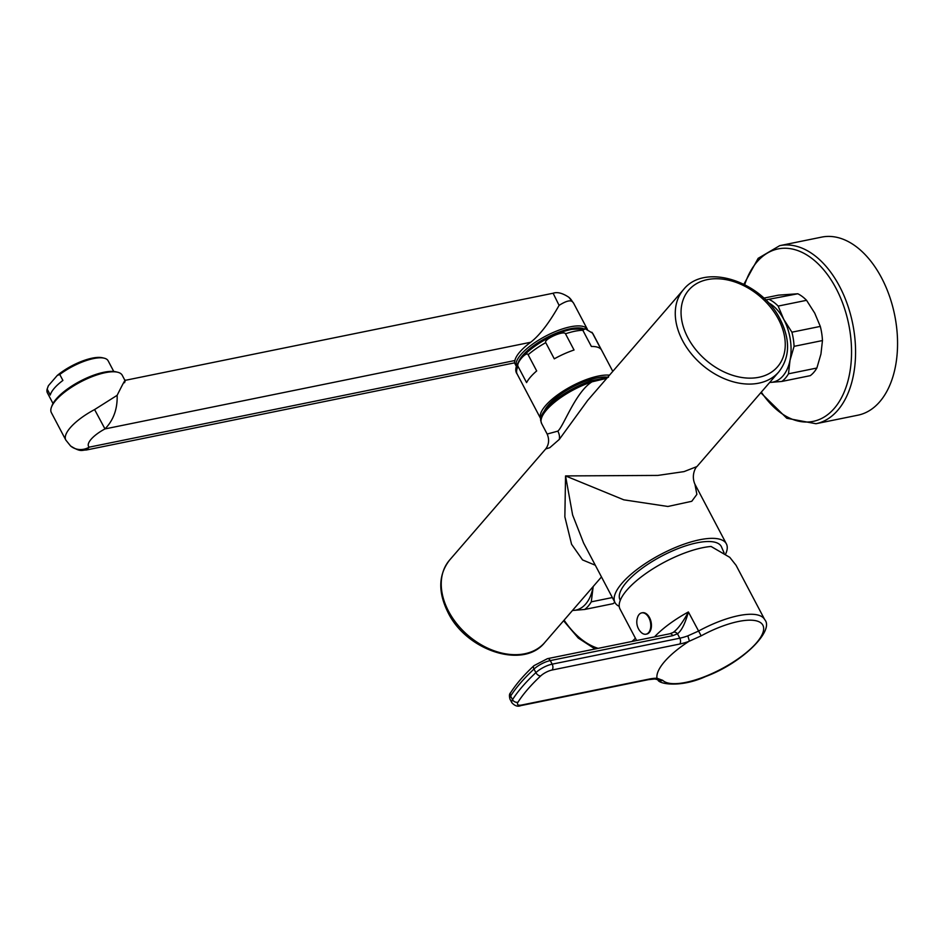 <?xml version="1.0" encoding="UTF-8"?>
<svg xmlns="http://www.w3.org/2000/svg" width="943" height="943" viewBox="0 0 943 943"><rect width="100%" height="100%" fill="white"/><g stroke="black" fill="none" stroke-linecap="round" stroke-linejoin="round"><path stroke-width="1.41" d="M641.712 612.879A10.88 6.695 -101.5 0 0 639.106 614.482A10.88 6.695 78.5 0 0 637.739 616.84A14.581 14.581 0 0 0 640.851 632.093A10.88 6.695 78.5 0 0 646.049 634.191A10.88 6.695 78.5 0 0 648.643 632.588A10.88 6.695 -101.5 0 0 649.798 619.893A10.88 6.695 -101.5 0 0 641.712 612.879L642.372 612.75A10.88 6.695 -101.5 0 1 650.458 619.751A10.88 6.695 -101.5 0 1 649.314 632.458A10.88 6.695 78.5 0 1 646.709 634.061A10.88 6.695 78.5 0 1 646.368 634.109M654.513 636.879A61.531 20.793 -27.8 0 1 688.39 611.96C685.207 623.453 681.577 630.737 677.475 633.79L679.797 638.199A28.62 9.678 152.2 0 0 687.836 635.853L698.48 631.091A61.531 20.793 -27.8 0 1 738.569 615.661A61.531 20.793 -27.8 0 1 764.726 619.657L736.07 565.305L729.799 557.36L711.069 546.469A61.531 20.793 152.2 0 0 702.724 547.694A61.531 20.793 152.2 0 0 643.008 575.584A61.531 20.793 152.2 0 0 620.034 609.072L636.619 640.521M687.836 635.853L689.416 641.157L701.168 635.841L688.39 611.96C682.838 622.321 677.734 629.181 673.066 632.541A4.291 2.947 -122.5 0 1 673.196 632.447L669.884 633.755L547.447 658.674A4.291 2.64 -101.5 0 1 550.276 660.595L552.162 664.167L679.797 638.199A4.291 2.64 78.5 0 1 679.703 644.045A32.911 11.127 152.2 0 0 688.885 641.381A61.531 20.793 152.2 0 0 656.976 678.288L654.866 678.995L657.872 679.738A4.291 4.02 -45.2 0 0 662.717 680.316L657.306 678.347M669.884 633.755A4.291 2.64 -101.5 0 1 672.713 635.676L677.475 633.79A4.291 2.947 -122.5 0 0 673.208 632.447L673.267 632.411M821.718 237.106A90.858 55.943 78.5 0 1 881.575 277.879A90.858 55.943 -101.5 0 1 857.953 415.179L815.966 423.725A90.858 55.943 -101.5 0 0 839.588 286.424A90.858 55.943 -101.5 0 0 779.731 245.651L821.718 237.106M806.548 300.31L778.164 306.086L783.763 319.394L791.92 332.184L820.304 326.408L814.705 313.1L806.548 300.31A44.356 27.312 -101.5 0 0 797.802 293.768L778.446 295.147L763.795 298.129M822.461 340.553L794.077 346.34L790.01 360.332L788.489 373.805L816.874 368.029L820.94 354.038L822.461 340.553A44.356 27.312 -101.5 0 0 820.304 326.408M769.712 382.41A41.492 25.544 -101.5 0 0 770.95 382.375L781.9 381.432L810.285 375.656A44.356 27.312 -101.5 0 0 816.874 368.029M768.345 302.715A41.492 25.544 -101.5 0 1 783.763 319.394A41.492 25.544 -101.5 0 1 790.01 360.332A41.492 25.544 -101.5 0 1 770.95 382.375L769.665 382.457M765.645 299.909L797.802 293.768M778.164 306.086A44.356 27.312 -101.5 0 0 769.417 299.556M794.077 346.34A44.356 27.312 -101.5 0 0 791.92 332.184M781.9 381.432A44.356 27.312 -101.5 0 0 788.489 373.805M547.117 433.945L547.164 434.051C549.474 439.556 548.991 444.518 545.702 448.951L549.804 447.677L559.27 439.426L587.642 400.457M778.8 371.907A62.957 44.816 -139.1 0 1 682.567 340.612A62.957 44.816 -139.1 0 1 683.557 289.536C704.916 262.425 761.838 281.415 780.274 319.5C790.458 339.904 789.963 357.373 778.8 371.907L696.936 466.561L684.017 471.618L657.813 475.425L565.552 475.92L572.613 514.949L583.646 543.133M696.936 466.561C696.264 466.455 690.712 474.789 694.92 484.195L696.877 494.38L691.773 501.287L667.892 506.474L623.783 499.825L565.552 475.92L564.857 516.847L571.564 544.264L582.562 559.93L595.304 565.234M725.639 553.989A62.957 21.276 152.2 0 0 726.381 543.863A62.957 21.276 152.2 0 0 680.834 545.337A62.957 21.276 152.2 0 0 622.074 583.128A62.957 21.276 152.2 0 0 615.001 602.589A62.957 21.276 152.2 0 0 619.233 606.361M620.27 600.314L620.07 599.925A57.228 19.343 -27.8 0 1 641.44 568.77A57.228 19.343 -27.8 0 1 696.983 542.826A57.228 19.343 -27.8 0 1 721.324 546.539L724.106 552.94M572.495 610.451A41.492 25.544 -101.5 0 0 573.733 610.404A41.492 25.544 -101.5 0 0 592.793 588.361A41.492 25.544 -101.5 0 0 593.123 586.605M614.812 602.235A44.356 27.312 -101.5 0 1 613.068 603.685L584.684 609.461L572.46 610.498M584.684 609.461A44.356 27.312 -101.5 0 0 591.273 601.846L612.349 597.556M593.194 586.522L591.273 601.846M608.459 377.271L591.273 380.772A4.291 1.792 71.7 0 1 591.956 381.844A44.356 14.994 -27.8 0 0 541.647 423.572L547.164 434.051L557.843 431.128C563.49 426.566 575.454 392.205 591.956 381.844L606.773 378.332M591.273 380.772A44.109 14.911 152.2 0 0 540.669 420.425L541.647 423.572M607.716 377.235A39.347 13.296 -27.8 0 0 596.825 377.931A39.347 13.296 152.2 0 0 544.429 410.818M609.508 375.173A42.93 14.51 -27.8 0 0 598.463 376.033A42.93 14.51 152.2 0 0 557.03 395.317A42.93 14.51 152.2 0 0 540.681 418.668L517.165 374.065A42.93 14.51 -27.8 0 1 518.037 366.414C515.88 363.232 526.465 350.961 528.139 354.733A42.93 14.51 -27.8 0 1 545.749 342.639C543.286 339.374 564.008 330.085 565.494 333.798A42.93 14.51 -27.8 0 1 574.853 331.241A42.93 14.51 -27.8 0 1 582.833 330.274L585.202 328.765L592.487 333.127A42.93 14.51 -27.8 0 1 593.1 334.034L612.797 371.365M565.494 333.798L574.039 350.006A42.93 14.51 152.2 0 0 554.284 358.835L545.749 342.639M518.037 366.414L526.583 382.61A42.93 14.51 152.2 0 1 536.685 370.929L528.139 354.733M582.833 330.274L591.379 346.47A42.93 14.51 152.2 0 1 601.033 349.323L592.487 333.127M47.15 389.058L50.285 395.011A34.337 11.611 -27.8 0 1 62.898 380.43L59.763 374.477L57.24 375.467L48.423 385.675L47.15 389.058A34.337 11.611 152.2 0 0 47.386 392.83L53.008 403.498M48.022 386.63A32.911 11.127 -27.8 0 1 48.105 386.418A32.911 11.127 -27.8 0 1 48.423 385.675M57.24 375.467A32.911 11.127 -27.8 0 1 102.445 357.762L104.166 358.175A34.337 11.611 152.2 0 0 93.534 358.576A34.337 11.611 152.2 0 0 59.763 374.477M514.489 362.866L86.308 450.011C81.817 449.905 81.239 452.664 70.56 445.956L65.81 440.051L51.37 412.657A40.066 13.544 -27.8 0 1 51.464 407.105L52.101 405.443A38.628 13.061 -27.8 0 1 56.344 398.854A38.628 13.061 -27.8 0 1 115.883 371.813L117.616 372.226A40.066 13.544 -27.8 0 1 122.248 375.279L124.936 380.394L553.117 293.238L559.093 305.367C549.144 322.966 539.679 335.272 530.673 342.274A40.066 13.544 152.2 0 0 514.902 360.521L514.477 362.843L516.54 366.744A40.066 13.544 152.2 0 1 521.055 354.391A40.066 13.544 152.2 0 1 558.445 330.345A40.066 13.544 152.2 0 1 587.43 329.413A40.066 13.544 152.2 0 1 587.454 329.437M51.464 407.105A40.066 13.544 -27.8 0 1 55.873 400.268A40.066 13.544 -27.8 0 1 117.616 372.226M65.81 440.051A40.066 13.544 -27.8 0 1 94.595 409.568L117.144 395.317C124.335 380.901 126.798 376.717 124.535 382.728M86.308 450.011L89.208 447.159L514.902 360.521M70.56 445.956A17.174 16.007 -49.7 0 0 89.208 447.159A22.891 7.733 -27.8 0 1 104.979 428.924C113.502 420.165 117.557 408.967 117.144 395.317M572.436 301.76A17.174 16.007 -49.7 0 0 568.865 297.293L573.615 303.198A40.066 13.544 152.2 0 0 572.436 301.76C570.409 299.827 565.965 301.029 559.093 305.367M582.774 328.435A38.628 13.061 152.2 0 0 522.787 355.358A38.628 13.061 152.2 0 0 518.379 362.395M113.761 371.471L108.139 360.804A34.337 11.611 152.2 0 0 104.166 358.175M656.976 678.288A32.911 11.127 152.2 0 0 649.468 679.019L521.833 704.987A10.019 3.383 -27.8 0 1 518.002 702.17A138.798 46.914 -27.8 0 1 540.681 675.954A10.019 3.383 -27.8 0 1 552.068 670.025L679.703 644.045M654.913 678.995L648.442 679.644A4.291 2.64 -101.5 0 0 649.468 679.019M648.442 679.644L520.807 705.623A4.291 2.64 -101.5 0 0 521.833 704.987M672.713 635.676L550.276 660.595A14.31 4.833 152.2 0 0 533.997 669.058A4.291 2.534 -133.1 0 1 533.974 665.664L547.447 658.674M520.807 705.623C517.837 706.908 514.866 705.953 511.896 702.771A14.31 4.833 -27.8 0 1 512.509 699.659A143.088 48.364 -27.8 0 1 535.883 672.63A14.31 4.833 -27.8 0 1 552.162 664.167A4.291 2.64 78.5 0 1 552.068 670.025M518.002 702.17A4.291 3.477 32.5 0 1 512.509 699.659L510.623 696.087A143.088 48.364 152.2 0 1 533.997 669.058L535.883 672.63A4.291 2.534 46.9 0 0 540.681 675.954M510.01 699.199A14.31 4.833 152.2 0 1 510.623 696.087A4.291 3.477 -147.5 0 1 510.611 692.716C509.291 693.777 509.09 695.934 510.01 699.199L511.896 702.771M701.168 635.841A57.323 19.379 -27.8 0 1 738.522 621.472A57.323 19.379 -27.8 0 1 756.439 642.914A57.323 19.379 -27.8 0 1 685.844 682.378A57.323 19.379 -27.8 0 1 662.717 680.316M761.307 392.123A87.994 54.175 -101.5 0 0 837.136 404.759A87.994 54.175 -101.5 0 0 836.064 288.393A87.994 54.175 -101.5 0 0 744.711 284.645M545.702 448.951L449.54 560.142A62.957 44.816 40.9 0 0 448.538 611.217A62.957 44.816 40.9 0 0 544.771 642.501L601.481 576.939M687.848 337.665A58.666 41.763 -139.1 0 1 707.403 279.599A58.666 41.763 -139.1 0 1 778.458 319.217A58.666 41.763 -139.1 0 1 758.903 377.283A58.666 41.763 -139.1 0 1 687.848 337.665M564.103 620.164A87.994 54.175 -101.5 0 0 598.145 648.348M631.975 641.464A87.994 54.175 -101.5 0 0 635.417 638.234M559.27 439.426A14.31 10.184 40.9 0 0 557.843 431.128M94.595 409.568L104.979 428.924L530.673 342.274M568.865 297.293L568.865 297.293C562.535 293.084 557.289 291.741 553.117 293.238M646.049 634.191L646.709 634.061M533.974 665.664C523.931 675.047 516.139 684.064 510.611 692.716M657.872 679.738C658.367 684.017 680.351 688.084 705.635 676.544C742.907 662.681 774.58 630.407 764.726 619.657M779.731 245.651L758.148 258.335L743.897 284.232M760.789 392.736L786.804 418.268L815.966 423.725M683.557 289.536L587.395 400.728M694.92 484.195L726.381 543.863M583.552 542.944L615.001 602.589M449.54 560.142C438.377 574.676 437.882 592.133 448.055 612.549C466.502 650.635 523.424 669.613 544.771 642.501M563.572 620.765L578.283 638.069L595.009 648.984M517.165 374.065C508.124 362.124 544.995 334.329 572.024 329.319L585.202 328.777M591.85 332.231L593.1 334.034M573.615 303.198L587.43 329.413M48.105 386.418L47.857 387.054"/></g></svg>
